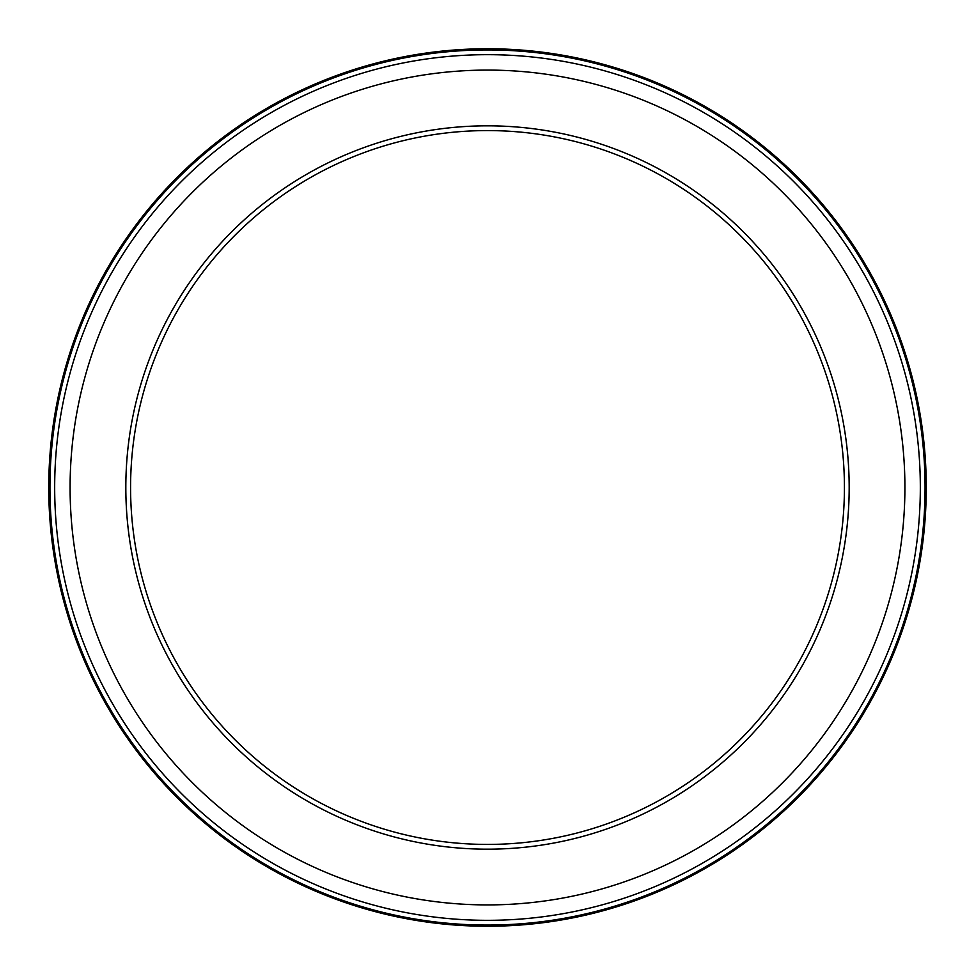 <?xml version="1.0" encoding="UTF-8"?>
<svg xmlns="http://www.w3.org/2000/svg" width="975" height="975" viewBox="0 0 975 975"><rect width="100%" height="100%" fill="white"/><g stroke="black" fill="none" stroke-linecap="round" stroke-linejoin="round"><path stroke-width="1.46" d="M926.25 487.5A438.75 438.75 0 0 0 487.5 48.75A438.75 438.75 0 0 0 48.75 487.5A438.75 438.75 0 0 0 487.5 926.25A438.75 438.75 0 0 0 926.25 487.5M925.068 487.5A437.568 437.568 0 0 1 268.722 866.446A437.568 437.568 0 0 1 268.722 108.554A437.568 437.568 0 0 1 925.068 487.5M920.327 487.5A432.827 432.827 0 0 1 487.5 920.327A432.827 432.827 0 0 1 54.673 487.5A432.827 432.827 0 0 1 487.5 54.673A432.827 432.827 0 0 1 920.327 487.5M130.577 487.5A356.923 356.923 0 0 1 487.5 130.577A356.923 356.923 0 0 1 844.423 487.5A356.923 356.923 0 0 1 487.5 844.423A356.923 356.923 0 0 1 130.577 487.5M125.824 487.5A361.676 361.676 0 0 1 487.5 125.824A361.676 361.676 0 0 1 849.176 487.5A361.676 361.676 0 0 1 487.5 849.176A361.676 361.676 0 0 1 125.824 487.5M904.91 487.5A417.41 417.41 0 0 1 487.5 904.91A417.41 417.41 0 0 1 70.09 487.5A417.41 417.41 0 0 1 487.5 70.09A417.41 417.41 0 0 1 904.91 487.5"/></g></svg>
